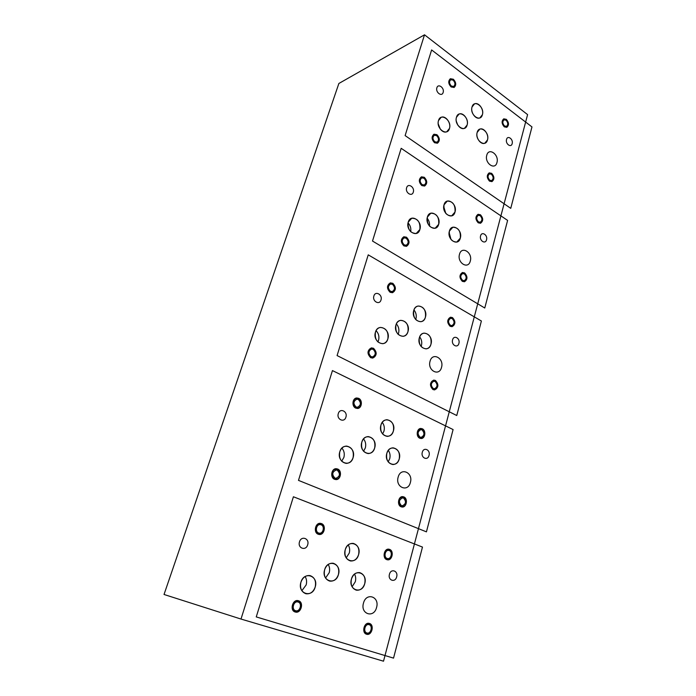 <?xml version="1.0" encoding="UTF-8"?>
<svg xmlns="http://www.w3.org/2000/svg" width="696" height="696" viewBox="0 0 696 696"><rect width="100%" height="100%" fill="white"/><g stroke="black" fill="none" stroke-linecap="round" stroke-linejoin="round"><path stroke-width="1.04" d="M424.517 34.8L338.874 83.477L164.03 594.48L240.999 619.057L383.513 661.2L527.594 114.614L424.517 34.8L240.999 619.057M298.132 602.049L297.984 602.005C293.625 600.622 291.128 609.539 295.565 610.688L295.661 610.714C300.037 612.149 302.56 603.223 298.132 602.049M321.074 524.801L320.412 524.636C316.367 523.879 314.679 531.779 318.637 533.005L319.238 533.162C323.301 533.962 325.023 526.054 321.074 524.801M389.247 550.553L388.742 550.423C385.053 549.631 383.47 557.313 387.106 558.436L387.568 558.566C391.282 559.384 392.883 551.702 389.247 550.553M369.124 624.686L369.01 624.66C365.061 623.372 362.851 631.933 366.87 632.968L366.949 632.995C370.907 634.308 373.143 625.747 369.124 624.686M315.192 587.033C316.358 581.09 314.635 577.28 310.025 575.592C305.805 575.14 302.769 577.367 300.916 582.274C299.732 588.137 301.385 591.957 305.892 593.731C310.225 594.28 313.33 592.044 315.192 587.033C318.89 575.801 304.039 570.694 300.916 582.274C297.157 593.714 312.243 598.577 315.192 587.033M338.43 574.557C339.535 568.615 337.795 564.839 333.201 563.255C329.208 562.907 326.354 565.082 324.64 569.763C323.51 575.644 325.197 579.42 329.695 581.09C333.793 581.517 336.707 579.342 338.43 574.557C341.962 563.577 327.625 558.444 324.64 569.763C321.047 580.942 335.611 585.841 338.43 574.557M358.605 554.608C359.658 548.613 357.875 544.881 353.237 543.402C349.488 543.185 346.825 545.29 345.251 549.718C344.181 555.643 345.912 559.384 350.462 560.95C354.316 561.237 357.031 559.123 358.605 554.608C362.007 543.898 348.113 538.66 345.251 549.718C341.806 560.611 355.908 565.63 358.605 554.608M364.721 583.683C365.765 577.871 364.095 574.183 359.702 572.625C355.839 572.286 353.09 574.435 351.436 579.072C350.375 584.831 351.993 588.52 356.3 590.156C360.258 590.573 363.068 588.416 364.721 583.683C368.088 572.878 354.273 567.927 351.436 579.072C348.026 590.077 362.042 594.793 364.721 583.683M337.29 470.2L336.298 469.974C332.131 471.853 331.679 474.568 334.941 478.1L335.881 478.317C340.074 476.464 340.535 473.758 337.29 470.2M358.292 399.46L356.909 399.182C353.29 401.131 353.002 403.732 356.065 406.977L357.405 407.247C361.05 405.333 361.346 402.732 358.292 399.46M422.011 429.867L420.923 429.632C417.504 431.442 417.209 433.939 420.045 437.123L421.097 437.358C424.534 435.574 424.838 433.077 422.011 429.867M403.506 498.04L402.74 497.849C398.869 499.624 398.443 502.216 401.444 505.644L402.166 505.827C406.055 504.087 406.499 501.485 403.506 498.04M373.178 349.357L371.542 349.061C368.28 351.019 368.106 353.542 371.02 356.613L372.604 356.909C375.892 354.969 376.075 352.454 373.178 349.357M392.483 284.342L390.595 284.02C387.759 285.969 387.707 288.379 390.43 291.259L392.274 291.572C395.137 289.649 395.197 287.231 392.483 284.342M452.217 318.594L450.703 318.298C447.946 320.108 447.85 322.439 450.399 325.293L451.887 325.598C454.662 323.797 454.775 321.465 452.217 318.594M435.148 381.495L433.86 381.225C430.737 383.044 430.528 385.471 433.243 388.507L434.495 388.768C437.636 386.967 437.854 384.549 435.148 381.495M406.186 238.206L404.15 237.875C401.592 239.798 401.609 242.138 404.202 244.888L406.194 245.227C408.778 243.322 408.769 240.981 406.186 238.206M423.995 178.237L421.811 177.889C419.566 179.759 419.662 182.004 422.098 184.623L424.247 184.979C426.5 183.126 426.422 180.873 423.995 178.237M480.162 215.673L478.37 215.334C476.134 217.082 476.177 219.266 478.474 221.885L480.249 222.224C482.493 220.484 482.458 218.3 480.162 215.673M464.354 273.893L462.709 273.572C460.187 275.364 460.152 277.634 462.596 280.375L464.223 280.688C466.755 278.913 466.798 276.651 464.354 273.893M436.644 135.624L434.391 135.25C432.346 137.077 432.494 139.261 434.809 141.801L437.045 142.175C439.098 140.357 438.967 138.173 436.644 135.624M453.122 80.144L450.799 79.736C448.99 81.502 449.181 83.607 451.365 86.052L453.67 86.461C455.488 84.703 455.306 82.598 453.122 80.144M506.079 120.199L504.122 119.808C502.295 121.478 502.434 123.531 504.513 125.967L506.453 126.359C508.289 124.706 508.167 122.653 506.079 120.199M491.411 174.235L489.532 173.869C487.487 175.592 487.574 177.715 489.775 180.247L491.637 180.612C493.69 178.907 493.612 176.784 491.411 174.235M353.09 457.603C354.107 451.008 351.915 447.171 346.512 446.084C343.302 446.275 341.057 448.189 339.787 451.826C338.743 458.351 340.883 462.205 346.199 463.388C349.514 463.258 351.811 461.326 353.09 457.603C356.483 447.345 342.641 441.194 339.787 451.826C336.351 462.257 350.392 468.208 353.09 457.603M374.674 447.937C375.631 441.403 373.465 437.627 368.167 436.592C365.122 436.81 362.999 438.671 361.807 442.178C360.832 448.659 362.947 452.452 368.167 453.575C371.299 453.4 373.474 451.521 374.674 447.937C377.919 437.906 364.539 431.772 361.807 442.178C358.518 452.391 372.09 458.333 374.674 447.937M393.405 430.937C394.301 424.412 392.126 420.671 386.88 419.723C384.018 419.993 382.034 421.793 380.93 425.117C380.007 431.598 382.139 435.348 387.315 436.383C390.265 436.157 392.292 434.348 393.405 430.937C396.529 421.132 383.548 414.947 380.93 425.117C377.763 435.087 390.935 441.099 393.405 430.937M399.226 458.942C400.139 452.591 398.086 448.894 393.057 447.832C390.065 448.015 387.985 449.86 386.819 453.383C385.889 459.682 387.898 463.397 392.857 464.528C395.928 464.397 398.06 462.535 399.226 458.942C402.332 449.042 389.412 443.126 386.819 453.383C383.679 463.449 396.772 469.182 399.226 458.942M387.863 338.839C388.655 331.757 386.132 327.955 380.294 327.433C377.945 327.92 376.327 329.521 375.431 332.227C374.605 339.256 377.084 343.076 382.87 343.694C385.297 343.232 386.959 341.614 387.863 338.839C390.987 329.443 378.041 322.431 375.431 332.227C372.264 341.78 385.384 348.626 387.863 338.839M407.978 331.583C408.726 324.606 406.264 320.865 400.591 320.351C398.338 320.83 396.79 322.387 395.937 325.023C395.171 331.957 397.59 335.724 403.21 336.316C405.533 335.863 407.125 334.289 407.978 331.583C410.979 322.379 398.443 315.427 395.937 325.023C392.901 334.385 405.611 341.188 407.978 331.583M425.43 317.132C426.126 310.207 423.69 306.501 418.122 306.031C415.999 306.518 414.538 308.024 413.737 310.546C413.024 317.437 415.425 321.152 420.932 321.709C423.125 321.239 424.63 319.716 425.43 317.132C428.318 308.128 416.147 301.15 413.737 310.546C410.814 319.708 423.151 326.528 425.43 317.132M430.989 344.129C431.711 337.377 429.38 333.706 423.995 333.114C421.75 333.549 420.201 335.107 419.357 337.795C418.618 344.503 420.915 348.2 426.248 348.861C428.562 348.452 430.145 346.869 430.989 344.129C433.852 335.037 421.741 328.312 419.357 337.795C416.46 347.034 428.736 353.603 430.989 344.129M419.879 229.48C420.436 222.085 417.731 218.344 411.754 218.239L408.221 222.181C407.639 229.541 410.318 233.308 416.243 233.482L419.879 229.48C422.768 220.85 410.631 213.133 408.221 222.181C405.298 230.959 417.6 238.537 419.879 229.48M438.689 224.295C439.22 217.039 436.592 213.341 430.807 213.211L427.387 217.074C426.839 224.303 429.441 228.018 435.183 228.218L438.689 224.295C441.464 215.821 429.693 208.182 427.387 217.074C424.577 225.687 436.505 233.195 438.689 224.295M455.001 212.054C455.48 204.876 452.905 201.222 447.267 201.092L444.013 204.841C443.509 211.984 446.058 215.656 451.66 215.856L455.001 212.054C457.672 203.745 446.223 196.124 444.013 204.841C441.308 213.272 452.896 220.771 455.001 212.054M460.317 238.119C460.839 231.098 458.342 227.47 452.844 227.235L449.381 231.133C448.85 238.128 451.312 241.773 456.776 242.069L460.317 238.119C462.97 229.732 451.582 222.346 449.381 231.133C446.702 239.65 458.238 246.906 460.317 238.119M449.459 128.456C451.339 122.974 445.483 115.127 441.116 117.354L438.497 120.591C436.601 126.063 442.439 133.893 446.762 131.744L449.459 128.456C452.139 120.495 440.716 112.195 438.497 120.591C435.792 128.673 447.354 136.86 449.459 128.456M467.103 125.054C468.904 119.686 463.24 111.96 459.021 114.101L456.463 117.285C454.636 122.644 460.282 130.352 464.476 128.29L467.103 125.054C469.678 117.224 458.586 109.028 456.463 117.285C453.853 125.228 465.085 133.319 467.103 125.054M482.389 114.736C484.129 109.455 478.587 101.799 474.489 103.895L472.027 107.001C470.261 112.274 475.794 119.912 479.866 117.885L482.389 114.736C484.868 107.053 474.08 98.902 472.027 107.001C469.513 114.788 480.44 122.844 482.389 114.736M487.487 139.922C489.175 134.693 483.877 127.229 479.788 129.169L477.178 132.405C475.464 137.625 480.753 145.081 484.808 143.219L487.487 139.922C489.949 132.179 479.205 124.236 477.178 132.405C474.681 140.27 485.556 148.109 487.487 139.922M301.855 590.721L306.144 584.962C306.988 581.812 306.64 579.002 305.1 576.54M325.554 578.011L329.208 572.704C330.008 569.65 329.678 566.909 328.207 564.491M346.199 557.879L349.253 553.076C350.036 550.058 349.697 547.352 348.235 544.951M352.098 586.745L355.291 581.743C356.013 578.95 355.769 576.401 354.56 574.096M341.692 461.204L343.885 457.437C344.79 453.827 344.129 450.73 341.893 448.137M363.547 451.252L365.33 447.92C366.183 444.474 365.583 441.481 363.521 438.924M382.582 433.973L383.966 431.146C384.775 427.822 384.201 424.899 382.252 422.376M388.177 461.848L389.716 458.768C390.491 455.636 390.012 452.835 388.298 450.373M377.885 341.927L378.563 340.292C379.45 336.551 378.615 333.349 376.058 330.696M398.112 334.341L398.573 333.114C399.4 329.6 398.66 326.528 396.355 323.901M415.703 319.542L415.938 318.82C416.721 315.497 416.06 312.53 413.946 309.938M421.08 346.486L421.437 345.468C422.194 342.275 421.602 339.413 419.679 336.873M410.683 231.698C411.232 228.331 410.353 225.4 408.047 222.903M429.475 226.104C429.824 223.129 429.04 220.51 427.144 218.222M445.779 213.394L443.717 206.555M451.008 239.476L449.12 232.499M440.359 129.239L438.228 123.905M457.811 125.123L456.315 121.287M472.601 113.291L472.332 112.587M477.908 139.043L477.212 137.112M298.514 600.761L298.306 600.7C292.651 598.917 289.405 610.496 295.174 611.993L295.287 612.019C300.985 613.889 304.274 602.292 298.514 600.761M321.43 523.575L320.578 523.366C315.323 522.383 313.122 532.649 318.263 534.241L319.038 534.441C324.327 535.485 326.572 525.21 321.43 523.575M389.569 549.379L388.907 549.205C384.105 548.178 382.06 558.166 386.785 559.627L387.376 559.784C392.205 560.854 394.293 550.875 389.569 549.379M369.454 623.451L369.298 623.407C364.173 621.745 361.302 632.873 366.54 634.221L366.618 634.239C371.777 635.961 374.683 624.834 369.454 623.451M337.638 469.017L336.333 468.721C331.426 468.234 329.852 477.639 334.585 479.292L335.803 479.57C340.744 480.118 342.371 470.705 337.638 469.017M358.631 398.338L356.813 397.981C352.385 398.008 351.471 406.394 355.726 408.108L357.457 408.465C361.92 408.482 362.877 400.087 358.631 398.338M422.307 428.788L420.889 428.466C416.747 428.292 415.756 436.618 419.749 438.219L421.106 438.524C425.273 438.741 426.291 430.415 422.307 428.788M403.81 496.9L402.81 496.657C398.277 496.03 396.737 505.261 401.131 506.792L402.07 507.019C406.629 507.688 408.204 498.458 403.81 496.9M373.5 348.27L371.368 347.887C367.131 350.436 366.914 353.716 370.698 357.709L372.751 358.083C377.023 355.578 377.275 352.298 373.5 348.27M392.788 283.307L390.325 282.889C386.654 285.43 386.576 288.562 390.117 292.303L392.518 292.712C396.233 290.206 396.32 287.074 392.788 283.307M452.496 317.594L450.512 317.202C446.936 319.56 446.806 322.596 450.129 326.302L452.052 326.694C455.663 324.362 455.81 321.326 452.496 317.594M435.426 380.442L433.747 380.094C429.693 382.461 429.432 385.619 432.955 389.56L434.582 389.908C438.663 387.568 438.95 384.418 435.426 380.442M406.481 237.205L403.828 236.77C400.505 239.276 400.531 242.321 403.897 245.897L406.49 246.332C409.848 243.852 409.848 240.816 406.481 237.205M424.273 177.28L421.437 176.827C418.522 179.264 418.653 182.178 421.811 185.588L424.603 186.049C427.535 183.64 427.431 180.716 424.273 177.28M480.414 214.751L478.074 214.298C475.177 216.578 475.229 219.423 478.222 222.816L480.518 223.259C483.442 221.006 483.398 218.161 480.414 214.751M464.623 272.919L462.466 272.501C459.203 274.842 459.16 277.782 462.335 281.349L464.441 281.758C467.729 279.453 467.79 276.512 464.623 272.919M436.923 134.702L433.982 134.215C431.329 136.59 431.52 139.435 434.539 142.732L437.427 143.219C440.107 140.862 439.933 138.025 436.923 134.702M453.392 79.257L450.355 78.735C448.007 81.032 448.259 83.764 451.104 86.948L454.097 87.47C456.463 85.19 456.228 82.459 453.392 79.257M506.314 119.338L503.765 118.833C501.398 121 501.564 123.662 504.278 126.837L506.801 127.342C509.185 125.193 509.02 122.531 506.314 119.338M491.654 173.339L489.21 172.869C486.556 175.096 486.661 177.863 489.532 181.151L491.942 181.621C494.612 179.411 494.517 176.654 491.654 173.339M256.25 616.917L293.407 496.77L422.472 547.073L393.536 658.12L256.25 616.917M300.994 607.669C303.16 601.109 294.486 598.316 292.685 605.05C290.493 611.68 299.245 614.385 300.994 607.669M307.667 544.794C309.798 538.46 301.272 535.337 299.498 541.853C297.357 548.257 305.962 551.302 307.667 544.794M396.65 576.871C398.46 570.851 390.943 568.101 389.455 574.278C387.637 580.36 395.215 583.039 396.65 576.871M376.562 607.469C379.868 596.637 366.244 591.957 363.477 603.119C360.128 614.142 373.943 618.596 376.562 607.469M323.831 530.387C325.893 524.166 317.567 521 315.853 527.403C313.774 533.684 322.17 536.781 323.831 530.387M391.787 555.843C393.605 549.866 386.054 546.986 384.557 553.137C382.722 559.175 390.334 561.976 391.787 555.843M371.751 630.01C373.656 623.712 365.809 621.189 364.225 627.635C362.303 633.995 370.22 636.44 371.751 630.01M298.48 480.379L332.444 370.585L453.096 429.562L426.439 531.857L298.48 480.379M339.97 475.751C341.962 469.774 333.889 466.355 332.236 472.523C330.235 478.57 338.378 481.919 339.97 475.751M345.912 417.113C347.861 411.336 339.918 407.63 338.3 413.615C336.333 419.453 344.346 423.098 345.912 417.113M429.04 455.41C430.702 449.886 423.664 446.597 422.298 452.304C420.628 457.881 427.718 461.1 429.04 455.41M410.379 482.476C413.424 472.549 400.687 466.885 398.147 477.16C395.067 487.252 407.978 492.725 410.379 482.476M360.885 404.976C362.781 399.286 355.021 395.563 353.455 401.444C351.541 407.186 359.371 410.849 360.885 404.976M424.403 435.096C426.082 429.606 419.009 426.213 417.635 431.885C415.947 437.427 423.072 440.759 424.403 435.096M405.977 503.304C407.734 497.536 400.391 494.43 398.947 500.363C397.181 506.183 404.585 509.228 405.977 503.304M337.082 355.569L368.236 254.849L481.388 321.004L456.759 415.529L337.082 355.569M375.701 354.838C377.528 349.366 369.985 345.433 368.48 351.115C366.635 356.639 374.239 360.519 375.701 354.838M380.999 299.967C382.791 294.669 375.361 290.484 373.882 296C372.073 301.351 379.555 305.483 380.999 299.967M458.908 343.389C460.447 338.308 453.835 334.585 452.574 339.865C451.025 344.999 457.69 348.67 458.908 343.389M441.525 367.375C444.335 358.249 432.39 351.776 430.05 361.276C427.205 370.55 439.306 376.867 441.525 367.375M394.928 289.771C396.668 284.56 389.412 280.375 387.968 285.804C386.21 291.067 393.536 295.2 394.928 289.771M454.488 323.753C456.037 318.698 449.39 314.87 448.128 320.125C446.562 325.223 453.253 328.999 454.488 323.753M437.48 386.689C439.106 381.391 432.216 377.806 430.894 383.296C429.258 388.638 436.192 392.17 437.48 386.689M372.508 241.051L401.183 148.318L507.61 220.406L484.773 308.015L372.508 241.051M408.569 243.609C410.257 238.58 403.184 234.221 401.801 239.476C400.096 244.548 407.221 248.855 408.569 243.609M413.302 192.096C414.964 187.233 407.995 182.656 406.629 187.755C404.959 192.67 411.98 197.203 413.302 192.096M486.539 239.772C487.966 235.074 481.736 230.985 480.571 235.883C479.135 240.625 485.408 244.679 486.539 239.772M470.296 261.043C472.897 252.631 461.657 245.479 459.499 254.292C456.863 262.836 468.251 269.857 470.296 261.043M426.3 183.587C427.918 178.794 421.097 174.235 419.775 179.255C418.148 184.101 425.012 188.616 426.3 183.587M482.311 220.754C483.746 216.091 477.491 211.906 476.316 216.787C474.872 221.493 481.171 225.635 482.311 220.754M466.572 279.018C468.069 274.128 461.596 270.144 460.369 275.233C458.864 280.157 465.38 284.099 466.572 279.018M405.124 135.598L431.616 49.938L531.97 126.916L510.751 208.348L405.124 135.598M438.906 140.94C440.464 136.303 433.825 131.605 432.547 136.468C430.972 141.149 437.662 145.812 438.906 140.94M443.143 92.446C444.683 87.957 438.132 83.068 436.87 87.8C435.322 92.333 441.925 97.188 443.143 92.446M512.169 143.628C513.5 139.278 507.619 134.885 506.54 139.452C505.2 143.837 511.125 148.196 512.169 143.628M496.953 162.525C499.371 154.738 488.766 147.03 486.774 155.225C484.32 163.125 495.056 170.729 496.953 162.525M455.315 85.408C456.811 80.98 450.39 76.108 449.172 80.771C447.658 85.243 454.123 90.08 455.315 85.408M508.123 125.21C509.463 120.886 503.547 116.406 502.468 120.947C501.12 125.306 507.071 129.752 508.123 125.21M493.507 179.29C494.908 174.774 488.801 170.45 487.67 175.183C486.26 179.742 492.411 184.022 493.507 179.29"/></g></svg>

